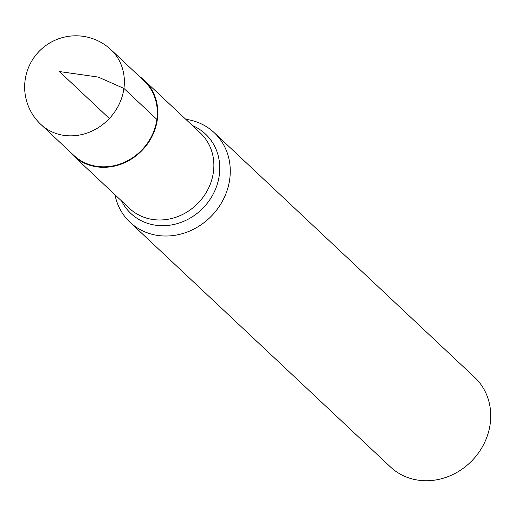 <?xml version="1.0" encoding="UTF-8"?>
<svg xmlns="http://www.w3.org/2000/svg" width="516" height="516" viewBox="0 0 516 516"><rect width="100%" height="100%" fill="white"/><g stroke="black" fill="none" stroke-linecap="round" stroke-linejoin="round"><path stroke-width="0.77" d="M185.805 119.325A61.468 55.154 133.2 0 1 214.172 132.631A61.468 55.154 133.2 0 1 212.276 215.191A61.468 55.154 133.2 0 1 129.987 222.222A61.468 55.154 133.2 0 1 114.952 194.738M139.165 76.207A51.735 46.421 133.2 0 1 144.261 80.296A51.735 46.421 133.2 0 1 142.668 149.788A51.735 46.421 133.2 0 1 73.407 155.709A51.735 46.421 133.2 0 1 69.009 150.872M129.987 222.222L390.451 466.948A61.468 55.154 -46.8 0 0 450.455 475.629A61.468 55.154 -46.8 0 0 490.2 423.823A61.468 55.154 -46.8 0 0 474.63 377.351L214.172 132.631M110.946 49.697L143.912 80.67A51.226 45.963 133.2 0 1 142.332 149.472A51.226 45.963 133.2 0 1 73.762 155.335L40.796 124.362A51.226 45.963 133.2 0 0 109.366 118.499A51.226 45.963 133.2 0 0 110.946 49.697A51.226 51.226 0 0 0 28.528 67.48A51.226 51.226 0 0 0 40.796 124.362M109.805 118.029L108.837 118.003L59.392 71.543L98.195 77.065L123.924 88.423L156.883 119.396M192.449 125.569A54.483 48.885 133.2 0 1 203.814 207.239A54.483 48.885 133.2 0 1 121.595 200.982M73.407 155.709L129.464 208.374A51.735 46.421 -46.8 0 0 198.718 202.459A51.735 46.421 -46.8 0 0 200.318 132.967L144.261 80.296"/></g></svg>
